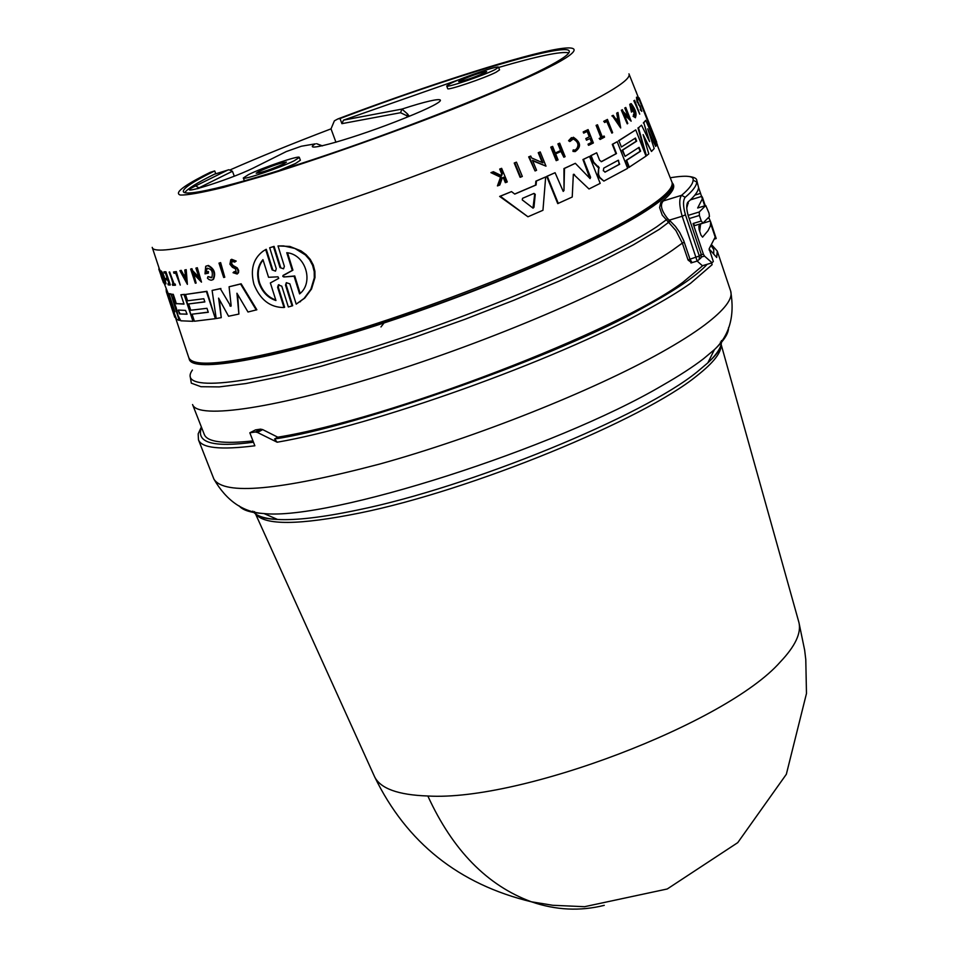 <?xml version="1.0" encoding="UTF-8"?>
<svg xmlns="http://www.w3.org/2000/svg" width="957" height="957" viewBox="0 0 957 957"><rect width="100%" height="100%" fill="white"/><g stroke="black" fill="none" stroke-linecap="round" stroke-linejoin="round"><path stroke-width="1.44" d="M374.115 775.696L374.654 776.893C380.563 788.616 398.291 794.98 427.839 795.997C520.764 801.619 726.566 723.109 780.206 662.041C795.219 646.238 801.464 633.056 798.928 622.469L798.569 621.213M277.159 442.218L274.599 438.964L277.793 437.193L262.673 429.597L257.457 432.456L277.159 442.218C373.242 425.709 554.462 360.945 646.609 310.008C664.529 300.295 679.183 291.395 690.571 283.308L712.128 264.682L711.553 262.984M230.721 169.832L230.649 169.664C260.053 156.769 293.5 143.167 331.014 128.86L334.376 120.845L337.809 118.967C392.179 98.272 478.333 68.485 532.774 54.549C587.143 40.672 582.514 50.458 549.725 66.846C535.346 74.347 509.483 85.855 472.124 101.406C418.735 123.202 334.866 153.921 266.465 175.071L223.483 187.381C201.52 192.728 187.129 195.276 180.299 195.025C172.511 192.56 190.479 182.069 210.205 172.356L202.37 176.279M286.095 151.661L253.007 168.193C228.185 180.418 170.214 198.171 195.695 185.885L198.936 187.871L232.431 171.267L234.298 176.172M427.839 795.997C452.697 850.235 487.209 885.5 531.386 901.793C458.905 884.292 406.653 842.65 374.654 776.893L255.507 513.873M255.316 432.002L249.825 432.803L255.519 429.884L260.543 429.143L255.316 432.002L257.457 432.456M249.825 432.803L254.861 445.783C220.565 450.089 201.771 448.115 198.482 439.873L213.89 479.074C223.926 495.499 279.253 490.474 379.881 464.001C476.084 437.313 592.407 391.006 661.227 352.451C678.98 342.51 693.466 333.359 704.699 324.973C724.569 309.936 733.218 298.62 730.646 291C734.976 315.762 729.569 335.309 714.436 349.616L703.467 358.803C692.82 366.986 679.111 375.874 662.328 385.456C555.048 448.701 328.789 520.584 263.988 513.562C250.985 512.844 242.695 510.272 239.094 505.834M691.648 262.756L688.071 260.029L682.329 243.09L672.269 250.363C623.808 283.679 502.09 336.816 389.822 372.476C277.363 408.292 197.393 419.884 192.572 404.56L204.32 434.514C207.262 441.967 223.483 444.096 252.959 440.902M260.543 429.143L262.673 429.597M277.793 437.193C389.535 419.118 617.767 331.421 683.071 282.159L702.857 265.579M667.902 221.761L669.35 220.158L675.403 226.366L679.649 232.336L683.657 240.542L684.267 242.253L682.329 243.09L675.929 230.577L662.244 215.11L659.588 207.561L660.844 202.37C672.185 193.338 676.037 186.902 672.388 183.05M672.053 182.404L672.615 183.648C674.446 189.127 665.57 198.219 645.975 210.923C598.867 241.451 482.591 291.239 375.945 325.595C269.132 360.095 193.41 372.704 189.354 359.545L188.972 358.229M672.508 183.361C674.35 188.828 665.474 197.908 645.879 210.612C598.759 241.14 482.484 290.916 375.826 325.284C269.013 359.784 193.29 372.405 189.235 359.258M189.019 358.373C191.771 368.912 226.63 365.897 293.584 349.329C369.175 330.009 476.191 292.328 555.515 256.978C637.302 219.536 676.156 194.726 672.101 182.536L672.029 182.356M280.03 267.613L273.451 246.643L269.671 247.755L274.085 246.38L280.664 267.35L280.03 267.613L283.535 268.809L284.385 266.357L278.009 245.949L283.547 245.901L294.876 248.461L305.355 254.921L309.59 259.73L312.616 265.376L314.207 271.573L314.303 277.853L310.858 289.301L304.099 298.393L296.203 304.135L289.863 283.858L286.334 282.674L285.521 285.102L292.064 305.929L288.332 306.97L281.777 286.167L278.367 284.923L277.626 287.327L284.014 307.52C270.185 307.556 260.16 299.804 253.94 284.277C250.196 269.754 253.174 258.773 262.888 251.32L265.675 249.562L272.099 269.874L272.721 269.611L266.297 249.299L265.675 249.562M278.009 245.949L289.851 246.439L301 250.878L306.049 254.634L310.283 259.431L313.31 265.077L314.901 271.274L314.985 277.554L311.527 289.014L304.745 298.106L296.203 304.135M286.334 282.674L286.143 284.827L292.686 305.666L292.064 305.929M278.367 284.923L278.977 284.66L278.236 287.076L284.624 307.257L284.014 307.52M172.81 309.386L174.688 317.03M163.934 282.722L172.762 305.175M173.815 314.375L166.303 291.634L174.904 311.85L168.922 293.643L170.944 293.895L179.21 320.428L176.614 319.327L169.485 300.498L174.748 317.222M174.174 303.572L176.411 310.259M179.055 318.214L179.21 320.428M229.836 305.821L230.924 306.288L231.139 305.546L229.082 286.777L241.14 283.786L256.859 309.769L247.995 312.006L236.941 293.237L238.891 314.063L228.567 316.241L218.603 298.129L221.246 317.64L216.21 318.525L212.107 290.426L220.349 288.715L230.386 305.594L220.349 288.715M237.623 294.397L238.891 314.063M219.344 299.493L221.246 317.64M212.107 290.426L220.888 288.488M176.83 303.656L184.019 304.123L180.897 294.756L184.581 294.361L192.991 321.313L180.801 320.798L177.978 315.439L176.22 307.759L170.896 294.218L172.762 294.529L175.251 301.957L176.83 303.656L183.959 303.931M170.896 294.218L173.277 294.313L175.753 301.73M188.637 303.955L204.858 301.934L203.805 298.74L187.584 300.797L185.479 294.469L206.401 291.502L215.385 318.669L194.403 321.241L192.058 314.183L208.291 312.281L206.975 308.298L190.742 310.247L188.637 303.955L204.822 301.802M185.479 294.469L206.927 291.287L215.385 318.669M192.058 314.183L208.255 312.138M205.958 272.135L207.334 268.163L205.958 272.135L207.896 271.728L208.363 273.164L205.013 273.858L205.695 266.369L208.339 265.448C214.296 268.69 216.007 273.307 213.495 279.3L212.43 279.911M206.796 268.391C211.569 268.618 213.244 271.656 211.844 277.518L207.992 276.585L211.27 277.781M206.485 271.92L208.423 271.513L208.363 273.164M190.622 269.061L191.412 268.929L192.022 270.771L199.331 278.379L195.922 268.104L196.783 267.936L201.484 282.136L192.812 273.128L196.113 283.069L195.324 283.2L190.622 269.061L191.938 268.714L192.548 270.556L198.948 277.243M195.922 268.104L197.309 267.721L201.484 282.136M193.733 274.109L196.113 283.069M184.797 269.994L185.682 269.862L187.381 284.349L186.208 269.647L184.797 269.994L185.371 274.958L183.254 275.233L180.694 270.556L179.892 270.664L181.208 270.341L183.768 275.018L185.359 274.815M159.34 268.893L152.366 247.803M158.802 269.12L161.29 276.19L159.161 269.778L159.795 269.683L164.102 282.65L163.468 282.734L160.932 275.532M167.164 278.176L166.075 278.308L166.614 279.911L167.798 280.078L169.102 283.99L167.918 283.822L169.006 283.691M166.075 278.308L167.26 278.463L165.477 273.128L164.293 272.972L163.91 271.812L165.932 271.776L170.322 284.923L168.288 284.923L167.918 283.822M231.642 259.287L236.2 261.082L234.644 262.122L235.637 261.321L230.781 259.73L229.919 264.204L232.419 267.314L235.458 268.797L236.259 272.494L234.525 271.573M233.173 265.591L231.092 263.917L232.192 260.89L231.654 263.677L233.173 265.591L237.252 267.852L238.676 270.472L238.52 272.661L237.169 274.025L233.041 272.697L233.975 271.812M161.003 271.082L161.255 270.975C163.157 273.104 164.736 277.374 165.992 283.786L165.717 283.906M172.308 284.205L172.679 285.318L175.49 285.126L175.119 284.002L174.138 284.014L169.64 271.92L173.169 284.229L172.308 284.205L173.097 284.002M173.552 271.967L176.327 271.585L180.251 285.09L175.681 273.164L173.983 273.283L173.552 271.967L175.813 271.8L180.251 285.09M218.986 263.127L220.636 262.625L224.787 277.231L223.687 277.482L218.986 263.127L220.098 262.864L224.787 277.231M520.692 177.129L520.106 177.296L514.232 163.013L516.457 162.164L522.319 176.435L520.692 177.129L514.818 162.846L516.457 162.164M573.339 174.377L572.226 197.022L557.74 203.602L546.71 176.387L555.084 172.715L563.206 191.388L563.996 190.515L564.486 168.42L575.336 163.324L590.086 178.588L590.601 177.32L583.471 159.388L589.5 156.422L600.195 183.361L588.998 188.984L573.985 174.736L588.998 188.984M563.996 190.515L563.948 168.564L575.336 163.324M589.967 178.564L582.945 159.544L589.5 156.422M603.843 181.088L599.19 177.464L597.981 174.401L598.699 168.049L593.208 162.367L590.601 155.752L596.678 152.797L599.656 160.345L601.57 161.637L616.475 153.575L612.779 144.196L617.181 141.708L627.648 168.336L603.843 181.088L599.716 177.32L598.496 174.258L598.699 168.049M601.163 161.721L615.973 153.718L612.277 144.34L617.181 141.708M527.953 216.772L499.65 196.424L511.505 191.603L514.758 194.092L536.099 184.976L536.434 180.993L545.681 176.925L542.954 210.277L527.953 216.772L500.284 196.245L511.505 191.603M514.687 194.032L535.513 185.144L535.86 181.148L545.681 176.925M545.992 166.147L532.487 160.286L536.566 170.31L535.059 170.956L529.257 156.697L530.764 156.051L531.518 157.905L542.978 162.869L538.791 152.546L540.226 151.924L545.992 166.147L532.678 160.764M535.059 170.956L528.683 156.864L530.764 156.051M542.212 162.534L538.241 152.713L540.226 151.924M556.747 160.489L551.304 146.983L552.632 146.385L550.765 147.139L556.196 160.644L558.063 159.891L555.646 153.886L561.436 151.23L563.852 157.235L560.934 151.457M555.287 153L560.587 150.584L557.907 143.897L559.701 143.167L565.108 156.649L563.852 157.235M591.51 142.426L588.555 144.029L588.483 145.308L588.041 144.172L591.51 142.426L589.979 138.538M592.024 142.282L590.445 138.298L586.462 140.189L585.804 138.55L589.285 136.803L587.167 131.456M586.976 140.045L586.318 138.394L589.799 136.66L587.646 131.217L583.65 133.107L583.184 131.922L588.088 129.59L593.376 142.952L588.998 145.153M498.047 185.742L501.157 177.021L491.563 172.463L493.381 171.722L490.929 172.643L500.547 177.189L497.425 185.921L499.805 185.024L502.341 177.835L503.777 177.236L505.954 182.488L505.332 182.655L503.191 177.476M501.145 175.478L501.695 173.887L499.698 169.066L501.647 168.336L507.282 181.938L505.954 182.488M575.671 150.058C579.392 145.548 578.507 141.815 573.028 138.873L573.542 138.717C579.559 142.677 580.038 146.481 574.99 150.117L573.135 149.998L572.98 151.397L573.662 149.854M572.98 151.397L575.157 151.589C581.509 147.007 580.911 142.234 573.351 137.246L569.092 140.559L569.642 141.504L568.566 140.715L571.461 137.617M600.123 139.471L599.166 138.49L600.912 137.581L596.091 125.379L597.491 124.769L602.3 136.959L604.106 136.002L604.549 137.126L600.123 139.471L599.68 138.346L601.415 137.437L596.606 125.235L597.491 124.769M602.264 136.863L604.106 136.002M604.728 122.508L603.711 121.336L607.432 119.422L612.636 132.676L611.846 133.119L607.157 121.18L604.728 122.508L604.214 121.192L607.432 119.422M611.846 133.119L606.702 121.431M629.371 167.296L626.62 160.274L640.616 151.194L639.097 147.33L625.088 156.374L622.624 150.117L636.668 141.146L635.46 138.047L621.404 146.995L618.928 140.691L635.747 129.877L646.023 156.111L628.869 167.427L626.117 160.417L640.113 151.338L638.666 147.641M625.088 156.374L622.122 150.261L636.166 141.289L635.017 138.346M621.404 146.995L618.928 140.691M638.51 104.768L640.101 106.107L637.051 101.813L636.441 97.255M639.037 104.612L637.565 101.657L636.668 97.183L637.852 99.265L637.386 100.09M641.812 111.323L640.245 109.768L641.812 111.323L637.733 101.43L637.171 98.643L637.912 99.935M597.742 166.434L593.723 162.212L591.115 155.608L596.678 152.797M175.179 316.647L188.685 357.392C192.166 367.488 226.976 364.33 293.117 347.917C406.725 319.578 587.371 248.042 645.305 209.284C665.546 196.173 674.35 186.938 671.742 181.579L629.12 74.275M657.447 144.938L636.297 92.351M522.259 199.893L522.534 198.314L534.006 193.398L535.25 194.331L533.958 207.286L533.049 208.148L522.259 199.893M605.303 172.069L603.305 170.729L603.747 168.121L618.102 160.333L619.646 164.245L604.956 172.164M656.729 142.246L639.109 97.865M179.557 313.944L178.265 310.068L185.562 310.403L187.046 314.219L179.557 313.944L187.094 314.111M178.959 311.719L180.072 313.729M275.939 300.522C267.936 297.926 262.278 292.076 258.952 282.961C256.368 273.57 257.708 265.795 262.948 259.634L268.558 277.291L277.997 276.824L278.714 278.379L270.353 282.937L275.939 300.522M263.055 259.969C258.211 266.082 257.038 273.654 259.538 282.71C262.685 291.454 268.08 297.22 275.748 300.008M283.822 276.98L282.782 276.37L283.093 275.401L292.28 270.424L286.765 252.696C306.132 254.454 313.932 283.033 299.589 293.907L294.098 276.25L294.744 275.975L283.822 276.98L294.098 276.25M283.093 275.401L283.727 275.137L283.404 276.095L284.456 276.717M459.719 79.443L343.515 120.139L341.9 123.656L340.022 118.548C448.163 77.445 567.405 41.641 569.259 51.152C570.109 53.771 561.903 59.525 544.641 68.414C504.339 89.145 411.247 126.3 327.605 154.675C243.82 183.146 184.988 197.776 183.349 191.615C182.751 188.385 193.206 181.495 214.703 170.944L215.78 173.791M232.431 171.267L228.938 169.724L214.296 174.258C197.094 182.799 187.249 188.924 184.749 192.656M495.092 69.598C483.476 75.567 446.022 88.223 446.716 85.963L450.448 83.498C462.303 77.481 499.087 65.04 498.609 67.229L495.092 69.598M498.609 67.229L499.542 69.873L496.025 72.254C484.421 78.247 446.967 90.891 447.661 88.606L446.716 85.963M294.421 160.656C280.712 167.607 242.707 180.49 243.305 178.002L248.485 174.617C262.445 167.631 299.708 154.998 299.326 157.415L294.421 160.656M299.326 157.415L300.378 160.238L295.486 163.503L278.355 170.777M244.442 180.909L243.305 178.002M460.628 80.328C472.638 75.172 481.311 72.242 486.67 71.536L484.732 72.828C472.71 77.984 464.013 80.926 458.642 81.644L460.628 80.328M258.964 171.435C271.991 165.788 281.155 162.69 286.442 162.128L283.762 163.898C270.711 169.556 261.524 172.667 256.201 173.241L258.964 171.435M322.306 145.895L316.576 143.706M408.113 116.742L406.857 115.737L407.562 113.991L401.94 109.098C449.168 93.607 455.975 97.578 405.134 117.95C355.179 138.227 298.608 154.077 315.296 143.849L301.575 146.194M301.12 146.313L286.37 151.529M407.562 113.991L409.237 116.287M568.865 52.85C561.233 51.152 537.834 56.008 498.681 67.433M287.555 252.875L292.926 270.149L292.28 270.424M285.019 274.599L292.926 270.149M294.744 275.975L300.067 293.105M184.282 275.951L185.837 278.762M604.884 172.164L619.143 164.389L618.497 160.25M532.953 208.148L534.676 194.486L533.803 193.481M618.389 122.879L617.803 119.422M407.335 117.065L406.857 115.737L400.54 112.723L401.94 109.098L343.515 120.139M185.479 275.795L186.017 280.234L183.684 276.035L185.479 275.795M642.159 105.557L646.705 117.472M647.53 119.565L654.05 135.463M618.27 119.135L619.095 123.908L616.547 120.175L618.27 119.135M337.809 118.967L340.022 118.548M331.014 128.86L335.955 142.27M210.205 172.356L214.703 170.944M272.099 269.874L275.496 271.13L276.274 268.702L269.671 247.755M166.111 289.289L166.374 291.61M168.922 293.643L170.43 294.11M229.082 286.777L240.578 284.026L256.285 310.02M180.897 294.756L184.067 294.577L192.991 321.313M176.315 303.871L175.251 301.957M206.138 266.034L207.801 265.675C213.746 268.917 215.469 273.535 212.956 279.528L211.186 280.245L209.093 279.611L207.43 278.176L207.992 276.585M158.826 267.326L159.161 268.785M187.381 284.349L179.892 270.664M159.161 269.778L163.575 282.877M161.183 276.286L162.212 279.408M163.91 271.812L165.417 271.991L169.808 285.126M232.611 265.831L237.432 269.001L238.185 271.872L237.169 274.025M231.63 261.117L234.644 262.122M161.829 273.092L160.74 271.19C162.642 273.319 164.221 277.59 165.477 284.002L164.329 282.602L164.592 281.37M161.302 273.307L161.219 272.506C162.726 274.204 163.982 277.602 164.987 282.698L164.066 281.585M169.126 272.135L173.624 284.229L174.605 284.217L174.975 285.342M635.819 91.142L636.429 92.303M558.302 203.446L547.26 176.22L555.084 172.715M573.781 174.258L574.511 174.581M641.525 125.176L649.6 141.624L643.834 122.843L645.736 120.319L656.49 144.758L655.701 146.421L647.71 128.836L654.193 148.55L651.49 151.457L643.128 134.638L648.786 153.886L646.442 155.788L638.475 127.783L641.525 125.176L638.475 127.783M598.257 166.291L599.214 167.906M634.706 115.558L631.859 105.82L631.536 110.246L632.35 109.612L632.888 110.976L631.441 112.101L630.268 104.134L631.237 103.679C635.735 109.624 637.075 114.29 635.257 117.675L633.558 116.108L633.474 114.445L633.558 116.108M631.859 105.82C634.993 109.935 635.927 113.177 634.647 115.534L633.474 114.445M622.397 109.696L623.091 111.491L629.168 117.747L625.758 107.447L631.142 121.18L624 113.787L627.792 123.477L627.242 123.848L621.835 110.055L622.397 109.696L621.835 110.055M617.971 112.471L620.686 127.963L612.36 115.809L613.222 115.307L616.069 119.469L618.114 118.237L617.193 112.95L617.971 112.471L617.193 112.95M552.632 146.385L555.323 153.084L561.125 150.428L558.445 143.741L559.701 143.167M584.165 132.951L583.698 131.767L588.088 129.59M640.101 106.107L641.262 109.732L640.712 108.823L640.245 109.768M640.771 109.612L640.712 108.823M493.381 171.722L501.612 175.717L502.305 173.707L500.308 168.887L501.647 168.336M575.157 151.589L573.506 151.254M570.169 141.349L573.542 138.717M634.635 100.294L639.707 114.134L634.371 100.569M273.451 246.643L274.085 246.38M649.289 133.561L655.701 146.421M643.977 137.497L651.49 151.457M645.927 155.871L637.96 127.927M648.93 140.464L643.834 122.843M643.319 122.998L645.736 120.319M618.425 140.835L635.747 129.877M500.284 196.245L499.65 196.424M635.472 117.735L633.044 116.252M630.914 103.619L630.268 104.134M631.476 110.043L632.35 109.612M629.766 104.289L631.441 112.101M624.419 114.864L631.142 121.18M621.332 110.199L627.242 123.848M628.211 116.742L624.754 107.938M615.997 119.362L618.114 118.237M617.624 118.381L616.691 113.093M612.36 115.809L620.686 127.963M611.858 115.953L613.222 115.307M500.547 177.189L501.157 177.021M490.929 172.643L491.563 172.463M501.695 173.887L502.305 173.707M499.698 169.066L500.308 168.887M633.857 100.712L639.707 114.134M687.449 202.752L688.25 203.518M670.223 177.751C686.576 175.119 694.196 175.944 693.095 180.215L696.732 182.009C696.576 185.825 692.736 190.922 685.212 197.298C682.879 200.276 682.963 206.126 685.451 214.835L699.316 255.962L699.232 259.419L700.991 257.864L701.242 254.323L688.346 216.067C686.336 209.116 686.193 204.475 687.927 202.13C694.878 196.041 698.419 191.149 698.55 187.44L702.366 198.817L697.653 208.004L705.764 205.516L699.268 211.975L699.388 215.457L701.266 221.019L702.988 223.089L709.448 216.521L709.017 213.172L705.764 205.516M708.706 217.395L710.68 221.928L710.309 226.067L708.036 230.685L702.582 237.157L700.967 235.087L699.112 229.572L698.873 226.139L701.349 223.555M685.212 197.298L681.599 195.3C678.968 198.805 679.171 205.779 682.185 216.234L669.35 220.158L667.747 218.758C661.287 210.624 659.816 204.678 663.333 200.946L660.844 202.37M699.699 231.319L700.512 224.464M694.842 225.541L693.059 223.519L703.383 254.155L701.361 254.753M686.743 208.04L688.215 202.573M697.139 261.094L699.232 259.419L697.163 261.117M710.68 223.651L715.19 237.109L709.149 248.808L713.324 261.452L712.104 262.816L702.378 265.723L697.163 261.07L682.185 216.234L685.451 214.835M698.55 187.44L696.78 180.442L698.55 187.44M715.19 237.109L715.298 235.841L716.195 238.52L714.999 238.927M702.366 198.817L704.711 205.839M712.104 262.816L704.484 256.093L703.383 254.155M710.68 221.928L716.195 238.52M709.113 249.968L710.106 249.98L716.709 257.493L717.248 251.057L712.008 245.195M380.958 326.947L386.066 320.344M721.123 344.4L798.928 622.469L804.658 650.174L805.782 659.564L806.476 693.49L786.343 774.273L737.751 842.639L667.244 888.981L584.548 906.698L552.799 905.286L531.386 901.793C555.85 910.203 580.145 911.387 604.274 905.334M728.528 327.701C728.636 333.407 723.935 340.704 714.436 349.616L707.821 362.87L697.294 371.771C643.2 416.08 469.229 487.436 357.26 510.093C322.724 517.33 296.156 520.452 277.578 519.472C264.288 518.682 256.033 515.907 252.815 511.134M707.175 264.299C696.708 275.748 675.498 290.162 643.547 307.532C562.226 354.293 357.703 427.037 274.599 438.964M670.331 221.043L659.265 229.369L633.378 244.848L599.692 262.278L559.355 280.999L513.885 300.247L465.186 319.207L415.338 337.031L366.519 352.966L320.81 366.352L280.066 376.651L245.841 383.554L219.237 386.903L200.97 386.712L191.316 383.159L190.204 376.52M628.952 73.856C630.854 77.457 621.524 84.946 600.948 96.334C552.739 122.986 436.105 170.466 330.99 205.599C225.673 240.853 153.204 256.966 152.223 247.373M197.226 188.744L199.08 188.242M721.052 344.699C721.674 352.26 713.683 362.583 697.055 375.658C643.331 419.812 470.724 490.654 359.533 513.06C299.29 525.19 264.706 525.525 255.758 514.053M255.112 512.988L254.538 511.6M684.267 242.253L689.997 259.191L688.071 260.029M192.417 370.036C176.531 392.035 242.851 386.891 357.152 352.152C471.143 317.628 605.506 260.938 656.717 226.809L667.747 218.758M701.242 254.323L699.196 256.045L689.997 259.191L692.043 262.625L697.163 261.082M278.236 287.076L277.626 287.339M286.155 284.839L285.521 285.102M227.826 170.023L195.695 185.885M400.54 112.723L341.9 123.656M672.472 183.23L673.465 184.904L672.783 189.821M694.878 195.108L700.632 193.338M707.857 218.328L708.91 218.017M693.095 180.215C692.916 183.971 689.088 189.007 681.599 195.3L663.333 200.946M690.428 199.869L701.888 196.341M701.17 223.759L710.154 221.031M694.806 225.577L702.725 223.16M699.268 211.975L688.119 215.385M689.196 218.579L699.388 215.457M701.266 221.019L693.059 223.519M704.484 256.093L701.314 257.05M692.473 262.517L690.978 262.972M253.473 442.218C213.016 447.637 195.707 442.708 201.544 427.444M711.398 246.045L713.743 249.562L713.719 253.784M682.221 242.755L684.411 242.659M721.434 340.572C722.033 346.29 717.499 353.731 707.821 362.87C716.362 354.999 720.741 349.078 720.944 345.106M720.418 342.032L720.86 343.467M213.89 479.074C226.498 500.834 243.198 512.33 263.988 513.562L277.578 519.472C265.974 518.933 258.821 517.211 256.105 514.292M316.863 143.777L322.425 145.871M292.196 270.664L291.55 270.939M300.522 301.611L299.876 301.886M665.223 198.709C671.826 192.728 674.577 188.134 673.465 184.904M696.78 180.442C696.732 178.086 693.179 176.686 686.085 176.232M694.483 225.649L702.677 223.16M702.39 197.178L705.237 205.671M201.365 426.978L198.171 433.88L198.482 439.873M717.248 251.057L730.646 291"/></g></svg>
